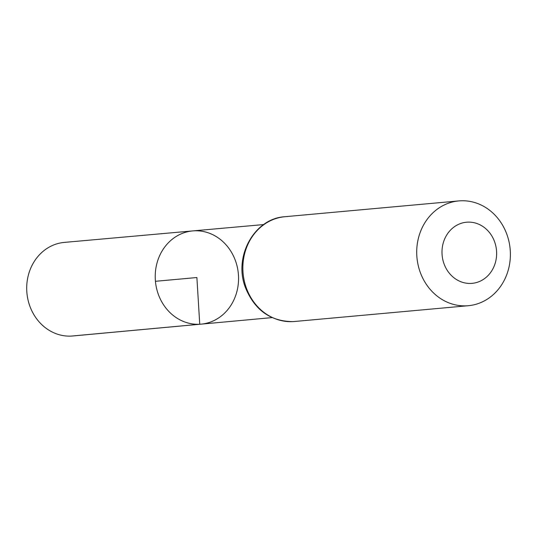 <?xml version="1.0" encoding="UTF-8"?>
<svg xmlns="http://www.w3.org/2000/svg" width="537" height="537" viewBox="0 0 537 537"><rect width="100%" height="100%" fill="white"/><g stroke="black" fill="none" stroke-linecap="round" stroke-linejoin="round"><path stroke-width="0.81" d="M199.744 324.247A46.806 41.631 -95.2 0 1 155.368 280.495A46.806 41.631 -95.2 0 1 192.702 230.917A46.806 41.631 -95.2 0 1 238.347 273.769A46.806 41.631 -95.2 0 1 201.174 324.14A46.806 41.631 -95.2 0 1 199.744 324.247A46.806 41.631 -95.2 0 1 155.368 280.495A46.806 41.631 -95.2 0 1 192.702 230.917L64.333 242.402A46.981 41.785 -95.2 0 0 26.85 292.168A46.981 41.785 -95.2 0 0 71.401 336.081A46.981 41.785 -95.2 0 0 72.831 335.974L201.174 324.14A46.806 41.631 -95.2 0 1 199.744 324.247M471.184 283.415A30.69 27.293 -95.2 0 1 444.764 238.737A30.69 27.293 -95.2 0 1 491.986 236.213A30.69 27.293 -95.2 0 1 471.184 283.415M466.76 305.822A52.613 46.793 -95.2 0 1 416.88 256.679A52.613 46.793 -95.2 0 1 458.793 200.919A52.613 46.793 -95.2 0 1 510.15 249.081A52.613 46.793 -95.2 0 1 468.311 305.707A52.613 46.793 -95.2 0 1 466.76 305.822M155.428 281.301L196.891 277.535L199.744 324.247L71.401 336.081M468.311 305.707L294.451 321.502A52.613 46.793 -95.2 0 1 292.907 321.609A52.613 46.793 -95.2 0 1 243.019 272.467A52.613 46.793 -95.2 0 1 284.932 216.713C254.249 218.371 233.306 256.686 245.389 287.476C254.572 309.997 270.393 321.374 292.846 321.616L293.283 321.589M263.647 224.573L192.702 230.917M272.098 317.602L201.174 324.14M458.793 200.919L284.932 216.713"/></g></svg>
